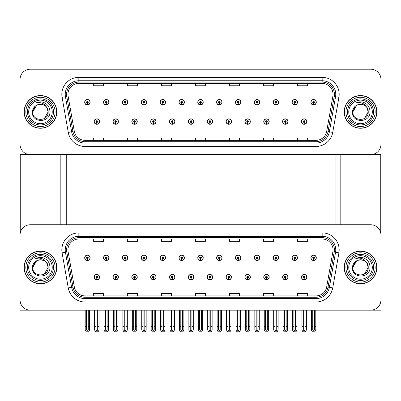 <?xml version="1.0" encoding="UTF-8"?>
<svg xmlns="http://www.w3.org/2000/svg" width="401" height="401" viewBox="0 0 401 401"><rect width="100%" height="100%" fill="white"/><g stroke="black" fill="none" stroke-linecap="round" stroke-linejoin="round"><path stroke-width="0.6" d="M263.748 277.116A2.722 2.722 0 0 0 266.47 279.838A2.722 2.722 0 0 0 269.191 277.116A2.722 2.722 0 0 0 266.47 274.394A2.722 2.722 0 0 0 263.748 277.116M244.896 277.116A2.722 2.722 0 0 0 247.617 279.838A2.722 2.722 0 0 0 250.339 277.116A2.722 2.722 0 0 0 247.617 274.394A2.722 2.722 0 0 0 244.896 277.116M226.049 277.116A2.722 2.722 0 0 0 228.77 279.838A2.722 2.722 0 0 0 231.492 277.116A2.722 2.722 0 0 0 228.77 274.394A2.722 2.722 0 0 0 226.049 277.116M207.202 277.116A2.722 2.722 0 0 0 209.923 279.838A2.722 2.722 0 0 0 212.645 277.116A2.722 2.722 0 0 0 209.923 274.394A2.722 2.722 0 0 0 207.202 277.116M188.355 277.116A2.722 2.722 0 0 0 191.076 279.838A2.722 2.722 0 0 0 193.798 277.116A2.722 2.722 0 0 0 191.076 274.394A2.722 2.722 0 0 0 188.355 277.116M169.508 277.116A2.722 2.722 0 0 0 172.23 279.838A2.722 2.722 0 0 0 174.951 277.116A2.722 2.722 0 0 0 172.23 274.394A2.722 2.722 0 0 0 169.508 277.116M150.661 277.116A2.722 2.722 0 0 0 153.382 279.838A2.722 2.722 0 0 0 156.104 277.116A2.722 2.722 0 0 0 153.382 274.394A2.722 2.722 0 0 0 150.661 277.116M131.809 277.116A2.722 2.722 0 0 0 134.53 279.838A2.722 2.722 0 0 0 137.252 277.116A2.722 2.722 0 0 0 134.53 274.394A2.722 2.722 0 0 0 131.809 277.116M112.962 277.116A2.722 2.722 0 0 0 115.683 279.838A2.722 2.722 0 0 0 118.405 277.116A2.722 2.722 0 0 0 115.683 274.394A2.722 2.722 0 0 0 112.962 277.116M94.115 277.116A2.722 2.722 0 0 0 96.836 279.838A2.722 2.722 0 0 0 99.558 277.116A2.722 2.722 0 0 0 96.836 274.394A2.722 2.722 0 0 0 94.115 277.116M282.595 277.116A2.722 2.722 0 0 0 285.317 279.838A2.722 2.722 0 0 0 288.038 277.116A2.722 2.722 0 0 0 285.317 274.394A2.722 2.722 0 0 0 282.595 277.116M292.018 257.793A2.722 2.722 0 0 0 294.74 260.515A2.722 2.722 0 0 0 297.462 257.793A2.722 2.722 0 0 0 294.74 255.071A2.722 2.722 0 0 0 292.018 257.793M273.171 257.793A2.722 2.722 0 0 0 275.893 260.515A2.722 2.722 0 0 0 278.615 257.793A2.722 2.722 0 0 0 275.893 255.071A2.722 2.722 0 0 0 273.171 257.793M254.324 257.793A2.722 2.722 0 0 0 257.046 260.515A2.722 2.722 0 0 0 259.768 257.793A2.722 2.722 0 0 0 257.046 255.071A2.722 2.722 0 0 0 254.324 257.793M235.472 257.793A2.722 2.722 0 0 0 238.194 260.515A2.722 2.722 0 0 0 240.916 257.793A2.722 2.722 0 0 0 238.194 255.071A2.722 2.722 0 0 0 235.472 257.793M216.625 257.793A2.722 2.722 0 0 0 219.347 260.515A2.722 2.722 0 0 0 222.069 257.793A2.722 2.722 0 0 0 219.347 255.071A2.722 2.722 0 0 0 216.625 257.793M197.778 257.793A2.722 2.722 0 0 0 200.5 260.515A2.722 2.722 0 0 0 203.222 257.793A2.722 2.722 0 0 0 200.5 255.071A2.722 2.722 0 0 0 197.778 257.793M178.931 257.793A2.722 2.722 0 0 0 181.653 260.515A2.722 2.722 0 0 0 184.375 257.793A2.722 2.722 0 0 0 181.653 255.071A2.722 2.722 0 0 0 178.931 257.793M160.084 257.793A2.722 2.722 0 0 0 162.806 260.515A2.722 2.722 0 0 0 165.528 257.793A2.722 2.722 0 0 0 162.806 255.071A2.722 2.722 0 0 0 160.084 257.793M141.232 257.793A2.722 2.722 0 0 0 143.954 260.515A2.722 2.722 0 0 0 146.676 257.793A2.722 2.722 0 0 0 143.954 255.071A2.722 2.722 0 0 0 141.232 257.793M122.385 257.793A2.722 2.722 0 0 0 125.107 260.515A2.722 2.722 0 0 0 127.829 257.793A2.722 2.722 0 0 0 125.107 255.071A2.722 2.722 0 0 0 122.385 257.793M103.538 257.793A2.722 2.722 0 0 0 106.26 260.515A2.722 2.722 0 0 0 108.982 257.793A2.722 2.722 0 0 0 106.26 255.071A2.722 2.722 0 0 0 103.538 257.793M84.691 257.793A2.722 2.722 0 0 0 87.413 260.515A2.722 2.722 0 0 0 90.135 257.793A2.722 2.722 0 0 0 87.413 255.071A2.722 2.722 0 0 0 84.691 257.793M301.442 277.116A2.722 2.722 0 0 0 304.164 279.838A2.722 2.722 0 0 0 306.885 277.116A2.722 2.722 0 0 0 304.164 274.394A2.722 2.722 0 0 0 301.442 277.116M310.865 257.793A2.722 2.722 0 0 0 313.587 260.515A2.722 2.722 0 0 0 316.309 257.793A2.722 2.722 0 0 0 313.587 255.071A2.722 2.722 0 0 0 310.865 257.793M380.95 310.153L380.95 234.966A10.205 10.205 0 0 0 370.745 224.755L30.255 224.755A10.205 10.205 0 0 0 20.05 234.966L20.05 310.153L380.95 310.153M66.25 154.606L66.25 224.755M335.973 154.606L335.973 224.755M263.748 121.568A2.722 2.722 0 0 0 266.47 124.29A2.722 2.722 0 0 0 269.191 121.568A2.722 2.722 0 0 0 266.47 118.846A2.722 2.722 0 0 0 263.748 121.568M244.896 121.568A2.722 2.722 0 0 0 247.617 124.29A2.722 2.722 0 0 0 250.339 121.568A2.722 2.722 0 0 0 247.617 118.846A2.722 2.722 0 0 0 244.896 121.568M226.049 121.568A2.722 2.722 0 0 0 228.77 124.29A2.722 2.722 0 0 0 231.492 121.568A2.722 2.722 0 0 0 228.77 118.846A2.722 2.722 0 0 0 226.049 121.568M207.202 121.568A2.722 2.722 0 0 0 209.923 124.29A2.722 2.722 0 0 0 212.645 121.568A2.722 2.722 0 0 0 209.923 118.846A2.722 2.722 0 0 0 207.202 121.568M188.355 121.568A2.722 2.722 0 0 0 191.076 124.29A2.722 2.722 0 0 0 193.798 121.568A2.722 2.722 0 0 0 191.076 118.846A2.722 2.722 0 0 0 188.355 121.568M169.508 121.568A2.722 2.722 0 0 0 172.23 124.29A2.722 2.722 0 0 0 174.951 121.568A2.722 2.722 0 0 0 172.23 118.846A2.722 2.722 0 0 0 169.508 121.568M150.661 121.568A2.722 2.722 0 0 0 153.382 124.29A2.722 2.722 0 0 0 156.104 121.568A2.722 2.722 0 0 0 153.382 118.846A2.722 2.722 0 0 0 150.661 121.568M131.809 121.568A2.722 2.722 0 0 0 134.53 124.29A2.722 2.722 0 0 0 137.252 121.568A2.722 2.722 0 0 0 134.53 118.846A2.722 2.722 0 0 0 131.809 121.568M112.962 121.568A2.722 2.722 0 0 0 115.683 124.29A2.722 2.722 0 0 0 118.405 121.568A2.722 2.722 0 0 0 115.683 118.846A2.722 2.722 0 0 0 112.962 121.568M94.115 121.568A2.722 2.722 0 0 0 96.836 124.29A2.722 2.722 0 0 0 99.558 121.568A2.722 2.722 0 0 0 96.836 118.846A2.722 2.722 0 0 0 94.115 121.568M282.595 121.568A2.722 2.722 0 0 0 285.317 124.29A2.722 2.722 0 0 0 288.038 121.568A2.722 2.722 0 0 0 285.317 118.846A2.722 2.722 0 0 0 282.595 121.568M292.018 102.245A2.722 2.722 0 0 0 294.74 104.967A2.722 2.722 0 0 0 297.462 102.245A2.722 2.722 0 0 0 294.74 99.523A2.722 2.722 0 0 0 292.018 102.245M273.171 102.245A2.722 2.722 0 0 0 275.893 104.967A2.722 2.722 0 0 0 278.615 102.245A2.722 2.722 0 0 0 275.893 99.523A2.722 2.722 0 0 0 273.171 102.245M254.324 102.245A2.722 2.722 0 0 0 257.046 104.967A2.722 2.722 0 0 0 259.768 102.245A2.722 2.722 0 0 0 257.046 99.523A2.722 2.722 0 0 0 254.324 102.245M235.472 102.245A2.722 2.722 0 0 0 238.194 104.967A2.722 2.722 0 0 0 240.916 102.245A2.722 2.722 0 0 0 238.194 99.523A2.722 2.722 0 0 0 235.472 102.245M216.625 102.245A2.722 2.722 0 0 0 219.347 104.967A2.722 2.722 0 0 0 222.069 102.245A2.722 2.722 0 0 0 219.347 99.523A2.722 2.722 0 0 0 216.625 102.245M197.778 102.245A2.722 2.722 0 0 0 200.5 104.967A2.722 2.722 0 0 0 203.222 102.245A2.722 2.722 0 0 0 200.5 99.523A2.722 2.722 0 0 0 197.778 102.245M178.931 102.245A2.722 2.722 0 0 0 181.653 104.967A2.722 2.722 0 0 0 184.375 102.245A2.722 2.722 0 0 0 181.653 99.523A2.722 2.722 0 0 0 178.931 102.245M160.084 102.245A2.722 2.722 0 0 0 162.806 104.967A2.722 2.722 0 0 0 165.528 102.245A2.722 2.722 0 0 0 162.806 99.523A2.722 2.722 0 0 0 160.084 102.245M141.232 102.245A2.722 2.722 0 0 0 143.954 104.967A2.722 2.722 0 0 0 146.676 102.245A2.722 2.722 0 0 0 143.954 99.523A2.722 2.722 0 0 0 141.232 102.245M122.385 102.245A2.722 2.722 0 0 0 125.107 104.967A2.722 2.722 0 0 0 127.829 102.245A2.722 2.722 0 0 0 125.107 99.523A2.722 2.722 0 0 0 122.385 102.245M103.538 102.245A2.722 2.722 0 0 0 106.26 104.967A2.722 2.722 0 0 0 108.982 102.245A2.722 2.722 0 0 0 106.26 99.523A2.722 2.722 0 0 0 103.538 102.245M84.691 102.245A2.722 2.722 0 0 0 87.413 104.967A2.722 2.722 0 0 0 90.135 102.245A2.722 2.722 0 0 0 87.413 99.523A2.722 2.722 0 0 0 84.691 102.245M301.442 121.568A2.722 2.722 0 0 0 304.164 124.29A2.722 2.722 0 0 0 306.885 121.568A2.722 2.722 0 0 0 304.164 118.846A2.722 2.722 0 0 0 301.442 121.568M310.865 102.245A2.722 2.722 0 0 0 313.587 104.967A2.722 2.722 0 0 0 316.309 102.245A2.722 2.722 0 0 0 313.587 99.523A2.722 2.722 0 0 0 310.865 102.245M380.95 154.606L380.95 79.418A10.205 10.205 0 0 0 370.745 69.213L30.255 69.213A10.205 10.205 0 0 0 20.05 79.418L20.05 154.606L380.95 154.606M24.13 267.452A16.331 16.331 0 0 0 40.461 283.783A16.331 16.331 0 0 0 56.792 267.452A16.331 16.331 0 0 0 40.461 251.126A16.331 16.331 0 0 0 24.13 267.452M344.208 267.452A16.331 16.331 0 0 0 360.539 283.783A16.331 16.331 0 0 0 376.87 267.452A16.331 16.331 0 0 0 360.539 251.126A16.331 16.331 0 0 0 344.208 267.452M67.954 249.898A10.887 10.887 0 0 1 78.842 239.011L322.158 239.011A10.887 10.887 0 0 1 332.88 251.788L326.69 286.9A10.887 10.887 0 0 1 315.968 295.898L85.032 295.898A10.887 10.887 0 0 1 74.31 286.9L68.12 251.788A10.887 10.887 0 0 1 67.954 249.898M66.591 249.898A12.246 12.246 0 0 0 66.777 252.028L72.967 287.136A12.246 12.246 0 0 0 85.032 297.256L315.968 297.256A12.246 12.246 0 0 0 328.033 287.136L334.223 252.028A12.246 12.246 0 0 0 322.158 237.653L78.842 237.653A12.246 12.246 0 0 0 66.591 249.898M62.085 252.856A17.012 17.012 0 0 1 78.842 232.891L322.158 232.891A17.012 17.012 0 0 1 338.915 252.856L332.725 287.963A17.012 17.012 0 0 1 315.968 302.018L85.032 302.018A17.012 17.012 0 0 1 68.275 287.963L62.085 252.856L65.438 252.264A13.609 13.609 0 0 1 78.842 236.289L322.158 236.289A13.609 13.609 0 0 1 335.562 252.264L329.371 287.372A13.609 13.609 0 0 1 315.968 298.62L85.032 298.62A13.609 13.609 0 0 1 71.629 287.372L65.438 252.264A13.609 13.609 0 0 1 65.233 249.898M370.745 224.755L30.255 224.755M20.05 234.966L20.05 299.943A10.205 10.205 0 0 0 30.255 310.153L370.745 310.153A10.205 10.205 0 0 0 380.95 299.943L380.95 234.966M195.397 239.011L195.397 241.317L205.603 241.317L205.603 239.011M161.377 239.011L161.377 241.317L171.583 241.317L171.583 239.011M127.353 239.011L127.353 241.317L137.558 241.317L137.558 239.011M93.333 239.011L93.333 241.317L103.538 241.317L103.538 239.011M229.417 239.011L229.417 241.317L239.623 241.317L239.623 239.011M263.442 239.011L263.442 241.317L273.647 241.317L273.647 239.011M297.462 239.011L297.462 241.317L307.667 241.317L307.667 239.011M205.603 295.898L205.603 293.592L195.397 293.592L195.397 295.898M171.583 295.898L171.583 293.592L161.377 293.592L161.377 295.898M137.558 295.898L137.558 293.592L127.353 293.592L127.353 295.898M103.538 295.898L103.538 293.592L93.333 293.592L93.333 295.898M239.623 295.898L239.623 293.592L229.417 293.592L229.417 295.898M273.647 295.898L273.647 293.592L263.442 293.592L263.442 295.898M307.667 295.898L307.667 293.592L297.462 293.592L297.462 295.898M24.13 111.909A16.331 16.331 0 0 0 40.461 128.24A16.331 16.331 0 0 0 56.792 111.909A16.331 16.331 0 0 0 40.461 95.578A16.331 16.331 0 0 0 24.13 111.909M344.208 111.909A16.331 16.331 0 0 0 360.539 128.24A16.331 16.331 0 0 0 376.87 111.909A16.331 16.331 0 0 0 360.539 95.578A16.331 16.331 0 0 0 344.208 111.909M67.954 94.355A10.887 10.887 0 0 1 78.842 83.468L322.158 83.468A10.887 10.887 0 0 1 332.88 96.245L326.69 131.353A10.887 10.887 0 0 1 315.968 140.35L85.032 140.35A10.887 10.887 0 0 1 74.31 131.353L68.12 96.245A10.887 10.887 0 0 1 67.954 94.355M66.591 94.355A12.246 12.246 0 0 0 66.777 96.481L72.967 131.588A12.246 12.246 0 0 0 85.032 141.708L315.968 141.708A12.246 12.246 0 0 0 328.033 131.588L334.223 96.481A12.246 12.246 0 0 0 322.158 82.105L78.842 82.105A12.246 12.246 0 0 0 66.591 94.355M62.085 97.308A17.012 17.012 0 0 1 78.842 77.343L322.158 77.343A17.012 17.012 0 0 1 338.915 97.308L332.725 132.415A17.012 17.012 0 0 1 315.968 146.475L85.032 146.475A17.012 17.012 0 0 1 68.275 132.415L62.085 97.308L65.438 96.716A13.609 13.609 0 0 1 78.842 80.746L322.158 80.746A13.609 13.609 0 0 1 335.562 96.716L329.371 131.824A13.609 13.609 0 0 1 315.968 143.072L85.032 143.072A13.609 13.609 0 0 1 71.629 131.824L65.438 96.716A13.609 13.609 0 0 1 65.233 94.355M370.745 69.213L30.255 69.213M20.05 79.418L20.05 144.4A10.205 10.205 0 0 0 30.255 154.606L370.745 154.606A10.205 10.205 0 0 0 380.95 144.4L380.95 79.418M195.397 83.468L195.397 85.769L205.603 85.769L205.603 83.468M161.377 83.468L161.377 85.769L171.583 85.769L171.583 83.468M127.353 83.468L127.353 85.769L137.558 85.769L137.558 83.468M93.333 83.468L93.333 85.769L103.538 85.769L103.538 83.468M229.417 83.468L229.417 85.769L239.623 85.769L239.623 83.468M263.442 83.468L263.442 85.769L273.647 85.769L273.647 83.468M297.462 83.468L297.462 85.769L307.667 85.769L307.667 83.468M205.603 140.35L205.603 138.044L195.397 138.044L195.397 140.35M171.583 140.35L171.583 138.044L161.377 138.044L161.377 140.35M137.558 140.35L137.558 138.044L127.353 138.044L127.353 140.35M103.538 140.35L103.538 138.044L93.333 138.044L93.333 140.35M239.623 140.35L239.623 138.044L229.417 138.044L229.417 140.35M273.647 140.35L273.647 138.044L263.442 138.044L263.442 140.35M307.667 140.35L307.667 138.044L297.462 138.044L297.462 140.35M305.016 310.153L305.016 329.843L304.164 331.061L303.311 329.843L303.311 326.685L301.953 326.685L301.953 330.088L302.935 331.787L305.392 331.787L306.374 330.088L306.374 310.153M304.128 277.968L304.053 279.667A2.551 2.551 0 0 1 301.612 277.116A2.551 2.551 0 0 1 304.164 274.565A2.551 2.551 0 0 1 306.715 277.116A2.551 2.551 0 0 1 304.274 279.667L304.199 277.968A0.852 0.852 0 0 0 305.016 277.116A0.852 0.852 0 0 0 304.164 276.264A0.852 0.852 0 0 0 303.311 277.116A0.852 0.852 0 0 0 304.128 277.968L304.148 277.457A0.341 0.341 0 0 1 303.823 277.116A0.341 0.341 0 0 1 304.164 276.775A0.341 0.341 0 0 1 304.504 277.116A0.341 0.341 0 0 1 304.179 277.457L304.199 277.968M301.953 310.153L301.953 326.685M303.311 310.153L303.311 326.685M305.016 326.685L306.374 326.685M314.439 310.153L314.439 329.843L313.587 331.061L312.735 329.843L312.735 326.685L311.377 326.685L311.377 330.088L312.359 331.787L314.815 331.787L315.798 330.088L315.798 310.153M313.552 258.64L313.477 260.339A2.551 2.551 0 0 1 311.036 257.793A2.551 2.551 0 0 1 313.587 255.242A2.551 2.551 0 0 1 316.138 257.793A2.551 2.551 0 0 1 313.697 260.339L313.622 258.64A0.852 0.852 0 0 0 314.439 257.793A0.852 0.852 0 0 0 313.587 256.941A0.852 0.852 0 0 0 312.735 257.793A0.852 0.852 0 0 0 313.552 258.64L313.572 258.134A0.341 0.341 0 0 1 313.246 257.793A0.341 0.341 0 0 1 313.587 257.452A0.341 0.341 0 0 1 313.928 257.793A0.341 0.341 0 0 1 313.602 258.134L313.622 258.64M311.377 310.153L311.377 326.685M312.735 310.153L312.735 326.685M314.439 326.685L315.798 326.685M304.128 122.42L304.053 124.12A2.551 2.551 0 0 1 301.612 121.568A2.551 2.551 0 0 1 304.164 119.017A2.551 2.551 0 0 1 306.715 121.568A2.551 2.551 0 0 1 304.274 124.12L304.199 122.42A0.852 0.852 0 0 0 305.016 121.568A0.852 0.852 0 0 0 304.164 120.721A0.852 0.852 0 0 0 303.311 121.568A0.852 0.852 0 0 0 304.128 122.42L304.148 121.909A0.341 0.341 0 0 1 303.823 121.568A0.341 0.341 0 0 1 304.164 121.232A0.341 0.341 0 0 1 304.504 121.568A0.341 0.341 0 0 1 304.179 121.909L304.199 122.42M313.552 103.097L313.477 104.796A2.551 2.551 0 0 1 311.036 102.245A2.551 2.551 0 0 1 313.587 99.694A2.551 2.551 0 0 1 316.138 102.245A2.551 2.551 0 0 1 313.697 104.796L313.622 103.097A0.852 0.852 0 0 0 314.439 102.245A0.852 0.852 0 0 0 313.587 101.398A0.852 0.852 0 0 0 312.735 102.245A0.852 0.852 0 0 0 313.552 103.097L313.572 102.586A0.341 0.341 0 0 1 313.246 102.245A0.341 0.341 0 0 1 313.587 101.904A0.341 0.341 0 0 1 313.928 102.245A0.341 0.341 0 0 1 313.602 102.586L313.622 103.097M313.587 331.061L312.735 329.843M294.705 103.097L294.63 104.796A2.551 2.551 0 0 1 292.189 102.245A2.551 2.551 0 0 1 294.74 99.694A2.551 2.551 0 0 1 297.291 102.245A2.551 2.551 0 0 1 294.85 104.796L294.775 103.097A0.852 0.852 0 0 0 295.592 102.245A0.852 0.852 0 0 0 294.74 101.398A0.852 0.852 0 0 0 293.888 102.245A0.852 0.852 0 0 0 294.705 103.097L294.725 102.586A0.341 0.341 0 0 1 294.399 102.245A0.341 0.341 0 0 1 294.74 101.904A0.341 0.341 0 0 1 295.081 102.245A0.341 0.341 0 0 1 294.755 102.586L294.775 103.097M295.592 310.153L295.592 329.843L294.74 331.061L293.888 329.843L293.888 326.685L292.529 326.685L292.529 330.088L293.512 331.787L295.968 331.787L296.951 330.088L296.951 310.153M275.853 103.097L275.783 104.796A2.551 2.551 0 0 1 273.342 102.245A2.551 2.551 0 0 1 275.893 99.694A2.551 2.551 0 0 1 278.444 102.245A2.551 2.551 0 0 1 276.003 104.796L275.928 103.097A0.852 0.852 0 0 0 276.74 102.245A0.852 0.852 0 0 0 275.893 101.398A0.852 0.852 0 0 0 275.041 102.245A0.852 0.852 0 0 0 275.853 103.097L275.878 102.586A0.341 0.341 0 0 1 275.552 102.245A0.341 0.341 0 0 1 275.893 101.904A0.341 0.341 0 0 1 276.234 102.245A0.341 0.341 0 0 1 275.908 102.586L275.928 103.097M257.006 103.097L256.931 104.796A2.551 2.551 0 0 1 254.49 102.245A2.551 2.551 0 0 1 257.046 99.694A2.551 2.551 0 0 1 259.597 102.245A2.551 2.551 0 0 1 257.156 104.796L257.081 103.097A0.852 0.852 0 0 0 257.893 102.245A0.852 0.852 0 0 0 257.046 101.398A0.852 0.852 0 0 0 256.194 102.245A0.852 0.852 0 0 0 257.006 103.097L257.031 102.586A0.341 0.341 0 0 1 256.705 102.245A0.341 0.341 0 0 1 257.046 101.904A0.341 0.341 0 0 1 257.382 102.245A0.341 0.341 0 0 1 257.061 102.586L257.081 103.097M257.893 310.153L257.893 329.843L257.046 331.061L256.194 329.843L256.194 326.685L254.83 326.685L254.83 330.088L255.813 331.787L258.274 331.787L259.257 330.088L259.257 310.153M238.159 103.097L238.084 104.796A2.551 2.551 0 0 1 235.643 102.245A2.551 2.551 0 0 1 238.194 99.694A2.551 2.551 0 0 1 240.745 102.245A2.551 2.551 0 0 1 238.309 104.796L238.234 103.097A0.852 0.852 0 0 0 239.046 102.245A0.852 0.852 0 0 0 238.194 101.398A0.852 0.852 0 0 0 237.347 102.245A0.852 0.852 0 0 0 238.159 103.097L238.179 102.586A0.341 0.341 0 0 1 237.853 102.245A0.341 0.341 0 0 1 238.194 101.904A0.341 0.341 0 0 1 238.535 102.245A0.341 0.341 0 0 1 238.209 102.586L238.234 103.097M239.046 310.153L239.046 329.843L238.194 331.061L237.347 329.843L237.347 326.685L235.983 326.685L235.983 330.088L236.966 331.787L239.427 331.787L240.41 330.088L240.41 310.153M294.705 258.64L294.63 260.339A2.551 2.551 0 0 1 292.189 257.793A2.551 2.551 0 0 1 294.74 255.242A2.551 2.551 0 0 1 297.291 257.793A2.551 2.551 0 0 1 294.85 260.339L294.775 258.64A0.852 0.852 0 0 0 295.592 257.793A0.852 0.852 0 0 0 294.74 256.941A0.852 0.852 0 0 0 293.888 257.793A0.852 0.852 0 0 0 294.705 258.64L294.725 258.134A0.341 0.341 0 0 1 294.399 257.793A0.341 0.341 0 0 1 294.74 257.452A0.341 0.341 0 0 1 295.081 257.793A0.341 0.341 0 0 1 294.755 258.134L294.775 258.64M292.529 310.153L292.529 326.685M293.888 310.153L293.888 326.685M294.74 331.061L293.888 329.843M295.592 326.685L296.951 326.685M276.74 310.153L276.74 329.843L275.893 331.061L275.041 329.843L275.041 326.685L273.683 326.685L273.683 330.088L274.66 331.787L277.121 331.787L278.104 330.088L278.104 310.153M275.853 258.64L275.783 260.339A2.551 2.551 0 0 1 273.342 257.793A2.551 2.551 0 0 1 275.893 255.242A2.551 2.551 0 0 1 278.444 257.793A2.551 2.551 0 0 1 276.003 260.339L275.928 258.64A0.852 0.852 0 0 0 276.74 257.793A0.852 0.852 0 0 0 275.893 256.941A0.852 0.852 0 0 0 275.041 257.793A0.852 0.852 0 0 0 275.853 258.64L275.878 258.134A0.341 0.341 0 0 1 275.552 257.793A0.341 0.341 0 0 1 275.893 257.452A0.341 0.341 0 0 1 276.234 257.793A0.341 0.341 0 0 1 275.908 258.134L275.928 258.64M273.683 310.153L273.683 326.685M275.041 310.153L275.041 326.685M276.74 326.685L278.104 326.685M257.006 258.64L256.931 260.339A2.551 2.551 0 0 1 254.49 257.793A2.551 2.551 0 0 1 257.046 255.242A2.551 2.551 0 0 1 259.597 257.793A2.551 2.551 0 0 1 257.156 260.339L257.081 258.64A0.852 0.852 0 0 0 257.893 257.793A0.852 0.852 0 0 0 257.046 256.941A0.852 0.852 0 0 0 256.194 257.793A0.852 0.852 0 0 0 257.006 258.64L257.031 258.134A0.341 0.341 0 0 1 256.705 257.793A0.341 0.341 0 0 1 257.046 257.452A0.341 0.341 0 0 1 257.382 257.793A0.341 0.341 0 0 1 257.061 258.134L257.081 258.64M254.83 310.153L254.83 326.685M256.194 310.153L256.194 326.685M257.046 331.061L256.194 329.843M257.893 326.685L259.257 326.685M238.159 258.64L238.084 260.339A2.551 2.551 0 0 1 235.643 257.793A2.551 2.551 0 0 1 238.194 255.242A2.551 2.551 0 0 1 240.745 257.793A2.551 2.551 0 0 1 238.309 260.339L238.234 258.64A0.852 0.852 0 0 0 239.046 257.793A0.852 0.852 0 0 0 238.194 256.941A0.852 0.852 0 0 0 237.347 257.793A0.852 0.852 0 0 0 238.159 258.64L238.179 258.134A0.341 0.341 0 0 1 237.853 257.793A0.341 0.341 0 0 1 238.194 257.452A0.341 0.341 0 0 1 238.535 257.793A0.341 0.341 0 0 1 238.209 258.134L238.234 258.64M235.983 310.153L235.983 326.685M237.347 310.153L237.347 326.685M238.194 331.061L237.347 329.843M239.046 326.685L240.41 326.685M286.164 310.153L286.164 329.843L285.317 331.061L284.464 329.843L284.464 326.685L283.106 326.685L283.106 330.088L284.088 331.787L286.545 331.787L287.527 330.088L287.527 310.153M285.276 277.968L285.206 279.667A2.551 2.551 0 0 1 282.765 277.116A2.551 2.551 0 0 1 285.317 274.565A2.551 2.551 0 0 1 287.868 277.116A2.551 2.551 0 0 1 285.427 279.667L285.352 277.968A0.852 0.852 0 0 0 286.164 277.116A0.852 0.852 0 0 0 285.317 276.264A0.852 0.852 0 0 0 284.464 277.116A0.852 0.852 0 0 0 285.276 277.968L285.301 277.457A0.341 0.341 0 0 1 284.976 277.116A0.341 0.341 0 0 1 285.317 276.775A0.341 0.341 0 0 1 285.657 277.116A0.341 0.341 0 0 1 285.332 277.457L285.352 277.968M283.106 310.153L283.106 326.685M284.464 310.153L284.464 326.685M286.164 326.685L287.527 326.685M267.317 310.153L267.317 329.843L266.47 331.061L265.617 329.843L265.617 326.685L264.254 326.685L264.254 330.088L265.236 331.787L267.698 331.787L268.68 330.088L268.68 310.153M266.429 277.968L266.354 279.667A2.551 2.551 0 0 1 263.918 277.116A2.551 2.551 0 0 1 266.47 274.565A2.551 2.551 0 0 1 269.021 277.116A2.551 2.551 0 0 1 266.58 279.667L266.505 277.968A0.852 0.852 0 0 0 267.317 277.116A0.852 0.852 0 0 0 266.47 276.264A0.852 0.852 0 0 0 265.617 277.116A0.852 0.852 0 0 0 266.429 277.968L266.454 277.457A0.341 0.341 0 0 1 266.129 277.116A0.341 0.341 0 0 1 266.47 276.775A0.341 0.341 0 0 1 266.81 277.116A0.341 0.341 0 0 1 266.485 277.457L266.505 277.968M264.254 310.153L264.254 326.685M265.617 310.153L265.617 326.685M267.317 326.685L268.68 326.685M248.47 310.153L248.47 329.843L247.617 331.061L246.77 329.843L246.77 326.685L245.407 326.685L245.407 330.088L246.389 331.787L248.851 331.787L249.833 330.088L249.833 310.153M247.582 277.968L247.507 279.667A2.551 2.551 0 0 1 245.066 277.116A2.551 2.551 0 0 1 247.617 274.565A2.551 2.551 0 0 1 250.174 277.116A2.551 2.551 0 0 1 247.733 279.667L247.658 277.968A0.852 0.852 0 0 0 248.47 277.116A0.852 0.852 0 0 0 247.617 276.264A0.852 0.852 0 0 0 246.77 277.116A0.852 0.852 0 0 0 247.582 277.968L247.602 277.457A0.341 0.341 0 0 1 247.282 277.116A0.341 0.341 0 0 1 247.617 276.775A0.341 0.341 0 0 1 247.958 277.116A0.341 0.341 0 0 1 247.633 277.457L247.658 277.968M245.407 310.153L245.407 326.685M246.77 310.153L246.77 326.685M248.47 326.685L249.833 326.685M285.276 122.42L285.206 124.12A2.551 2.551 0 0 1 282.765 121.568A2.551 2.551 0 0 1 285.317 119.017A2.551 2.551 0 0 1 287.868 121.568A2.551 2.551 0 0 1 285.427 124.12L285.352 122.42A0.852 0.852 0 0 0 286.164 121.568A0.852 0.852 0 0 0 285.317 120.721A0.852 0.852 0 0 0 284.464 121.568A0.852 0.852 0 0 0 285.276 122.42L285.301 121.909A0.341 0.341 0 0 1 284.976 121.568A0.341 0.341 0 0 1 285.317 121.232A0.341 0.341 0 0 1 285.657 121.568A0.341 0.341 0 0 1 285.332 121.909L285.352 122.42M266.429 122.42L266.354 124.12A2.551 2.551 0 0 1 263.918 121.568A2.551 2.551 0 0 1 266.47 119.017A2.551 2.551 0 0 1 269.021 121.568A2.551 2.551 0 0 1 266.58 124.12L266.505 122.42A0.852 0.852 0 0 0 267.317 121.568A0.852 0.852 0 0 0 266.47 120.721A0.852 0.852 0 0 0 265.617 121.568A0.852 0.852 0 0 0 266.429 122.42L266.454 121.909A0.341 0.341 0 0 1 266.129 121.568A0.341 0.341 0 0 1 266.47 121.232A0.341 0.341 0 0 1 266.81 121.568A0.341 0.341 0 0 1 266.485 121.909L266.505 122.42M247.582 122.42L247.507 124.12A2.551 2.551 0 0 1 245.066 121.568A2.551 2.551 0 0 1 247.617 119.017A2.551 2.551 0 0 1 250.174 121.568A2.551 2.551 0 0 1 247.733 124.12L247.658 122.42A0.852 0.852 0 0 0 248.47 121.568A0.852 0.852 0 0 0 247.617 120.721A0.852 0.852 0 0 0 246.77 121.568A0.852 0.852 0 0 0 247.582 122.42L247.602 121.909A0.341 0.341 0 0 1 247.282 121.568A0.341 0.341 0 0 1 247.617 121.232A0.341 0.341 0 0 1 247.958 121.568A0.341 0.341 0 0 1 247.633 121.909L247.658 122.42M20.732 154.606L20.732 231.302M60.195 154.606L60.195 224.755M340.805 154.606L340.805 224.755M380.268 154.606L380.268 231.302M52.235 267.452A11.774 11.774 0 0 1 40.461 279.226A11.774 11.774 0 0 1 28.692 267.452A11.774 11.774 0 0 1 40.461 255.683A11.774 11.774 0 0 1 52.235 267.452M24.301 267.452A16.16 16.16 0 0 1 40.461 251.292A16.16 16.16 0 0 1 56.621 267.452A16.16 16.16 0 0 1 40.461 283.612A16.16 16.16 0 0 1 24.301 267.452M46.696 262.946L48.155 267.452C48.626 277.377 32.301 277.377 32.772 267.452C32.301 257.532 48.626 257.532 48.155 267.452C48.626 277.377 32.301 277.377 32.772 267.452C32.301 257.532 48.626 257.532 48.155 267.452L46.696 262.946C44.185 258.71 40.521 257.272 35.699 258.63C38.105 257.377 40.611 257.101 43.223 257.813C47.614 259.537 49.849 262.75 49.935 267.452C50.255 278.665 31.549 278.941 32.361 267.452C32.551 264.845 33.724 262.785 35.879 261.277A7.689 7.689 0 0 1 46.696 262.946L47.123 263.607M48.155 267.452L44.31 274.114M32.772 267.452L36.616 260.795L32.772 267.452L34.942 262.099M372.308 111.909A11.774 11.774 0 0 1 360.539 123.683A11.774 11.774 0 0 1 348.765 111.909A11.774 11.774 0 0 1 360.539 100.135A11.774 11.774 0 0 1 372.308 111.909M344.379 111.909A16.16 16.16 0 0 1 360.539 95.749A16.16 16.16 0 0 1 376.699 111.909A16.16 16.16 0 0 1 360.539 128.069A16.16 16.16 0 0 1 344.379 111.909M366.77 107.403L368.228 111.909C368.699 121.829 352.374 121.829 352.845 111.909C352.374 101.984 368.699 101.984 368.228 111.909C368.699 121.829 352.374 121.829 352.845 111.909C352.374 101.984 368.699 101.984 368.228 111.909L366.77 107.403C364.258 103.162 360.594 101.724 355.772 103.082C358.178 101.829 360.684 101.558 363.296 102.265C367.687 103.989 369.922 107.207 370.008 111.909C370.329 123.117 351.627 123.398 352.439 111.909C352.624 109.298 353.797 107.237 355.953 105.734A7.689 7.689 0 0 1 366.77 107.403L367.196 108.064M368.228 111.909L364.384 118.571M352.845 111.909L356.69 105.247L352.845 111.909L355.015 106.551M372.308 267.452A11.774 11.774 0 0 1 360.539 279.226A11.774 11.774 0 0 1 348.765 267.452A11.774 11.774 0 0 1 360.539 255.683A11.774 11.774 0 0 1 372.308 267.452M344.379 267.452A16.16 16.16 0 0 1 360.539 251.292A16.16 16.16 0 0 1 376.699 267.452A16.16 16.16 0 0 1 360.539 283.612A16.16 16.16 0 0 1 344.379 267.452M366.77 262.946L368.228 267.452C368.699 277.377 352.374 277.377 352.845 267.452C352.374 257.532 368.699 257.532 368.228 267.452C368.699 277.377 352.374 277.377 352.845 267.452C352.374 257.532 368.699 257.532 368.228 267.452L366.77 262.946C364.258 258.71 360.594 257.272 355.772 258.63C358.178 257.377 360.684 257.101 363.296 257.813C367.687 259.537 369.922 262.75 370.008 267.452C370.329 278.665 351.627 278.941 352.439 267.452C352.624 264.845 353.797 262.785 355.953 261.277A7.689 7.689 0 0 1 366.77 262.946L367.196 263.607M368.228 267.452L364.384 274.114M352.845 267.452L356.69 260.795L352.845 267.452L355.015 262.099M52.235 111.909A11.774 11.774 0 0 1 40.461 123.683A11.774 11.774 0 0 1 28.692 111.909A11.774 11.774 0 0 1 40.461 100.135A11.774 11.774 0 0 1 52.235 111.909M24.301 111.909A16.16 16.16 0 0 1 40.461 95.749A16.16 16.16 0 0 1 56.621 111.909A16.16 16.16 0 0 1 40.461 128.069A16.16 16.16 0 0 1 24.301 111.909M46.696 107.403L48.155 111.909C48.626 121.829 32.301 121.829 32.772 111.909C32.301 101.984 48.626 101.984 48.155 111.909C48.626 121.829 32.301 121.829 32.772 111.909C32.301 101.984 48.626 101.984 48.155 111.909L46.696 107.403C44.185 103.162 40.521 101.724 35.699 103.082C38.105 101.829 40.611 101.558 43.223 102.265C47.614 103.989 49.849 107.207 49.935 111.909C50.255 123.117 31.549 123.398 32.361 111.909C32.551 109.298 33.724 107.237 35.879 105.734A7.689 7.689 0 0 1 46.696 107.403L47.123 108.064M48.155 111.909L44.31 118.571M32.772 111.909L36.616 105.247L32.772 111.909L34.942 106.551M220.199 310.153L220.199 329.843L219.347 331.061L218.495 329.843L218.495 326.685L217.136 326.685L217.136 330.088L218.119 331.787L220.575 331.787L221.558 330.088L221.558 310.153M219.312 258.64L219.237 260.339A2.551 2.551 0 0 1 216.796 257.793A2.551 2.551 0 0 1 219.347 255.242A2.551 2.551 0 0 1 221.898 257.793A2.551 2.551 0 0 1 219.457 260.339L219.387 258.64A0.852 0.852 0 0 0 220.199 257.793A0.852 0.852 0 0 0 219.347 256.941A0.852 0.852 0 0 0 218.495 257.793A0.852 0.852 0 0 0 219.312 258.64L219.332 258.134A0.341 0.341 0 0 1 219.006 257.793A0.341 0.341 0 0 1 219.347 257.452A0.341 0.341 0 0 1 219.688 257.793A0.341 0.341 0 0 1 219.362 258.134L219.387 258.64M217.136 310.153L217.136 326.685M218.495 310.153L218.495 326.685M220.199 326.685L221.558 326.685M201.352 310.153L201.352 329.843L200.5 331.061L199.648 329.843L199.648 326.685L198.289 326.685L198.289 330.088L199.272 331.787L201.728 331.787L202.711 330.088L202.711 310.153M200.465 258.64L200.39 260.339A2.551 2.551 0 0 1 197.949 257.793A2.551 2.551 0 0 1 200.5 255.242A2.551 2.551 0 0 1 203.051 257.793A2.551 2.551 0 0 1 200.61 260.339L200.535 258.64A0.852 0.852 0 0 0 201.352 257.793A0.852 0.852 0 0 0 200.5 256.941A0.852 0.852 0 0 0 199.648 257.793A0.852 0.852 0 0 0 200.465 258.64L200.485 258.134A0.341 0.341 0 0 1 200.159 257.793A0.341 0.341 0 0 1 200.5 257.452A0.341 0.341 0 0 1 200.841 257.793A0.341 0.341 0 0 1 200.515 258.134L200.535 258.64M198.289 310.153L198.289 326.685M199.648 310.153L199.648 326.685M201.352 326.685L202.711 326.685M182.505 310.153L182.505 329.843L181.653 331.061L180.801 329.843L180.801 326.685L179.442 326.685L179.442 330.088L180.425 331.787L182.881 331.787L183.864 330.088L183.864 310.153M181.613 258.64L181.543 260.339A2.551 2.551 0 0 1 179.102 257.793A2.551 2.551 0 0 1 181.653 255.242A2.551 2.551 0 0 1 184.204 257.793A2.551 2.551 0 0 1 181.763 260.339L181.688 258.64A0.852 0.852 0 0 0 182.505 257.793A0.852 0.852 0 0 0 181.653 256.941A0.852 0.852 0 0 0 180.801 257.793A0.852 0.852 0 0 0 181.613 258.64L181.638 258.134A0.341 0.341 0 0 1 181.312 257.793A0.341 0.341 0 0 1 181.653 257.452A0.341 0.341 0 0 1 181.994 257.793A0.341 0.341 0 0 1 181.668 258.134L181.688 258.64M179.442 310.153L179.442 326.685M180.801 310.153L180.801 326.685M182.505 326.685L183.864 326.685M219.312 103.097L219.237 104.796A2.551 2.551 0 0 1 216.796 102.245A2.551 2.551 0 0 1 219.347 99.694A2.551 2.551 0 0 1 221.898 102.245A2.551 2.551 0 0 1 219.457 104.796L219.387 103.097A0.852 0.852 0 0 0 220.199 102.245A0.852 0.852 0 0 0 219.347 101.398A0.852 0.852 0 0 0 218.495 102.245A0.852 0.852 0 0 0 219.312 103.097L219.332 102.586A0.341 0.341 0 0 1 219.006 102.245A0.341 0.341 0 0 1 219.347 101.904A0.341 0.341 0 0 1 219.688 102.245A0.341 0.341 0 0 1 219.362 102.586L219.387 103.097M219.347 331.061L218.495 329.843M200.465 103.097L200.39 104.796A2.551 2.551 0 0 1 197.949 102.245A2.551 2.551 0 0 1 200.5 99.694A2.551 2.551 0 0 1 203.051 102.245A2.551 2.551 0 0 1 200.61 104.796L200.535 103.097A0.852 0.852 0 0 0 201.352 102.245A0.852 0.852 0 0 0 200.5 101.398A0.852 0.852 0 0 0 199.648 102.245A0.852 0.852 0 0 0 200.465 103.097L200.485 102.586A0.341 0.341 0 0 1 200.159 102.245A0.341 0.341 0 0 1 200.5 101.904A0.341 0.341 0 0 1 200.841 102.245A0.341 0.341 0 0 1 200.515 102.586L200.535 103.097M200.5 331.061L199.648 329.843M181.613 103.097L181.543 104.796A2.551 2.551 0 0 1 179.102 102.245A2.551 2.551 0 0 1 181.653 99.694A2.551 2.551 0 0 1 184.204 102.245A2.551 2.551 0 0 1 181.763 104.796L181.688 103.097A0.852 0.852 0 0 0 182.505 102.245A0.852 0.852 0 0 0 181.653 101.398A0.852 0.852 0 0 0 180.801 102.245A0.852 0.852 0 0 0 181.613 103.097L181.638 102.586A0.341 0.341 0 0 1 181.312 102.245A0.341 0.341 0 0 1 181.653 101.904A0.341 0.341 0 0 1 181.994 102.245A0.341 0.341 0 0 1 181.668 102.586L181.688 103.097M181.653 331.061L180.801 329.843M228.735 122.42L228.66 124.12A2.551 2.551 0 0 1 226.219 121.568A2.551 2.551 0 0 1 228.77 119.017A2.551 2.551 0 0 1 231.322 121.568A2.551 2.551 0 0 1 228.881 124.12L228.811 122.42A0.852 0.852 0 0 0 229.623 121.568A0.852 0.852 0 0 0 228.77 120.721A0.852 0.852 0 0 0 227.923 121.568A0.852 0.852 0 0 0 228.735 122.42L228.755 121.909A0.341 0.341 0 0 1 228.43 121.568A0.341 0.341 0 0 1 228.77 121.232A0.341 0.341 0 0 1 229.111 121.568A0.341 0.341 0 0 1 228.786 121.909L228.811 122.42M209.888 122.42L209.813 124.12A2.551 2.551 0 0 1 207.372 121.568A2.551 2.551 0 0 1 209.923 119.017A2.551 2.551 0 0 1 212.475 121.568A2.551 2.551 0 0 1 210.034 124.12L209.959 122.42A0.852 0.852 0 0 0 210.776 121.568A0.852 0.852 0 0 0 209.923 120.721A0.852 0.852 0 0 0 209.071 121.568A0.852 0.852 0 0 0 209.888 122.42L209.908 121.909A0.341 0.341 0 0 1 209.583 121.568A0.341 0.341 0 0 1 209.923 121.232A0.341 0.341 0 0 1 210.264 121.568A0.341 0.341 0 0 1 209.939 121.909L209.959 122.42M191.041 122.42L190.966 124.12A2.551 2.551 0 0 1 188.525 121.568A2.551 2.551 0 0 1 191.076 119.017A2.551 2.551 0 0 1 193.628 121.568A2.551 2.551 0 0 1 191.187 124.12L191.112 122.42A0.852 0.852 0 0 0 191.929 121.568A0.852 0.852 0 0 0 191.076 120.721A0.852 0.852 0 0 0 190.224 121.568A0.852 0.852 0 0 0 191.041 122.42L191.061 121.909A0.341 0.341 0 0 1 190.736 121.568A0.341 0.341 0 0 1 191.076 121.232A0.341 0.341 0 0 1 191.417 121.568A0.341 0.341 0 0 1 191.092 121.909L191.112 122.42M229.623 310.153L229.623 329.843L228.77 331.061L227.923 329.843L227.923 326.685L226.56 326.685L226.56 330.088L227.542 331.787L230.004 331.787L230.981 330.088L230.981 310.153M228.735 277.968L228.66 279.667A2.551 2.551 0 0 1 226.219 277.116A2.551 2.551 0 0 1 228.77 274.565A2.551 2.551 0 0 1 231.322 277.116A2.551 2.551 0 0 1 228.881 279.667L228.811 277.968A0.852 0.852 0 0 0 229.623 277.116A0.852 0.852 0 0 0 228.77 276.264A0.852 0.852 0 0 0 227.923 277.116A0.852 0.852 0 0 0 228.735 277.968L228.755 277.457A0.341 0.341 0 0 1 228.43 277.116A0.341 0.341 0 0 1 228.77 276.775A0.341 0.341 0 0 1 229.111 277.116A0.341 0.341 0 0 1 228.786 277.457L228.811 277.968M226.56 310.153L226.56 326.685M227.923 310.153L227.923 326.685M229.623 326.685L230.981 326.685M210.776 310.153L210.776 329.843L209.923 331.061L209.071 329.843L209.071 326.685L207.713 326.685L207.713 330.088L208.695 331.787L211.152 331.787L212.134 330.088L212.134 310.153M209.888 277.968L209.813 279.667A2.551 2.551 0 0 1 207.372 277.116A2.551 2.551 0 0 1 209.923 274.565A2.551 2.551 0 0 1 212.475 277.116A2.551 2.551 0 0 1 210.034 279.667L209.959 277.968A0.852 0.852 0 0 0 210.776 277.116A0.852 0.852 0 0 0 209.923 276.264A0.852 0.852 0 0 0 209.071 277.116A0.852 0.852 0 0 0 209.888 277.968L209.908 277.457A0.341 0.341 0 0 1 209.583 277.116A0.341 0.341 0 0 1 209.923 276.775A0.341 0.341 0 0 1 210.264 277.116A0.341 0.341 0 0 1 209.939 277.457L209.959 277.968M207.713 310.153L207.713 326.685M209.071 310.153L209.071 326.685M210.776 326.685L212.134 326.685M191.929 310.153L191.929 329.843L191.076 331.061L190.224 329.843L190.224 326.685L188.866 326.685L188.866 330.088L189.848 331.787L192.305 331.787L193.287 330.088L193.287 310.153M191.041 277.968L190.966 279.667A2.551 2.551 0 0 1 188.525 277.116A2.551 2.551 0 0 1 191.076 274.565A2.551 2.551 0 0 1 193.628 277.116A2.551 2.551 0 0 1 191.187 279.667L191.112 277.968A0.852 0.852 0 0 0 191.929 277.116A0.852 0.852 0 0 0 191.076 276.264A0.852 0.852 0 0 0 190.224 277.116A0.852 0.852 0 0 0 191.041 277.968L191.061 277.457A0.341 0.341 0 0 1 190.736 277.116A0.341 0.341 0 0 1 191.076 276.775A0.341 0.341 0 0 1 191.417 277.116A0.341 0.341 0 0 1 191.092 277.457L191.112 277.968M188.866 310.153L188.866 326.685M190.224 310.153L190.224 326.685M191.929 326.685L193.287 326.685M163.653 310.153L163.653 329.843L162.806 331.061L161.954 329.843L161.954 326.685L160.59 326.685L160.59 330.088L161.573 331.787L164.034 331.787L165.017 330.088L165.017 310.153M162.766 258.64L162.691 260.339A2.551 2.551 0 0 1 160.255 257.793A2.551 2.551 0 0 1 162.806 255.242A2.551 2.551 0 0 1 165.357 257.793A2.551 2.551 0 0 1 162.916 260.339L162.841 258.64A0.852 0.852 0 0 0 163.653 257.793A0.852 0.852 0 0 0 162.806 256.941A0.852 0.852 0 0 0 161.954 257.793A0.852 0.852 0 0 0 162.766 258.64L162.791 258.134A0.341 0.341 0 0 1 162.465 257.793A0.341 0.341 0 0 1 162.806 257.452A0.341 0.341 0 0 1 163.147 257.793A0.341 0.341 0 0 1 162.821 258.134L162.841 258.64M160.59 310.153L160.59 326.685M161.954 310.153L161.954 326.685M163.653 326.685L165.017 326.685M144.806 310.153L144.806 329.843L143.954 331.061L143.107 329.843L143.107 326.685L141.743 326.685L141.743 330.088L142.726 331.787L145.187 331.787L146.17 330.088L146.17 310.153M143.919 258.64L143.844 260.339A2.551 2.551 0 0 1 141.403 257.793A2.551 2.551 0 0 1 143.954 255.242A2.551 2.551 0 0 1 146.51 257.793A2.551 2.551 0 0 1 144.069 260.339L143.994 258.64A0.852 0.852 0 0 0 144.806 257.793A0.852 0.852 0 0 0 143.954 256.941A0.852 0.852 0 0 0 143.107 257.793A0.852 0.852 0 0 0 143.919 258.64L143.939 258.134A0.341 0.341 0 0 1 143.618 257.793A0.341 0.341 0 0 1 143.954 257.452A0.341 0.341 0 0 1 144.295 257.793A0.341 0.341 0 0 1 143.969 258.134L143.994 258.64M141.743 310.153L141.743 326.685M143.107 310.153L143.107 326.685M144.806 326.685L146.17 326.685M125.959 310.153L125.959 329.843L125.107 331.061L124.26 329.843L124.26 326.685L122.896 326.685L122.896 330.088L123.879 331.787L126.34 331.787L127.317 330.088L127.317 310.153M125.072 258.64L124.997 260.339A2.551 2.551 0 0 1 122.556 257.793A2.551 2.551 0 0 1 125.107 255.242A2.551 2.551 0 0 1 127.658 257.793A2.551 2.551 0 0 1 125.217 260.339L125.147 258.64A0.852 0.852 0 0 0 125.959 257.793A0.852 0.852 0 0 0 125.107 256.941A0.852 0.852 0 0 0 124.26 257.793A0.852 0.852 0 0 0 125.072 258.64L125.092 258.134A0.341 0.341 0 0 1 124.766 257.793A0.341 0.341 0 0 1 125.107 257.452A0.341 0.341 0 0 1 125.448 257.793A0.341 0.341 0 0 1 125.122 258.134L125.147 258.64M122.896 310.153L122.896 326.685M124.26 310.153L124.26 326.685M125.959 326.685L127.317 326.685M107.112 310.153L107.112 329.843L106.26 331.061L105.408 329.843L105.408 326.685L104.049 326.685L104.049 330.088L105.032 331.787L107.488 331.787L108.471 330.088L108.471 310.153M106.225 258.64L106.15 260.339A2.551 2.551 0 0 1 103.709 257.793A2.551 2.551 0 0 1 106.26 255.242A2.551 2.551 0 0 1 108.811 257.793A2.551 2.551 0 0 1 106.37 260.339L106.295 258.64A0.852 0.852 0 0 0 107.112 257.793A0.852 0.852 0 0 0 106.26 256.941A0.852 0.852 0 0 0 105.408 257.793A0.852 0.852 0 0 0 106.225 258.64L106.245 258.134A0.341 0.341 0 0 1 105.919 257.793A0.341 0.341 0 0 1 106.26 257.452A0.341 0.341 0 0 1 106.601 257.793A0.341 0.341 0 0 1 106.275 258.134L106.295 258.64M104.049 310.153L104.049 326.685M105.408 310.153L105.408 326.685M107.112 326.685L108.471 326.685M88.265 310.153L88.265 329.843L87.413 331.061L86.561 329.843L86.561 326.685L85.202 326.685L85.202 330.088L86.185 331.787L88.641 331.787L89.624 330.088L89.624 310.153M87.378 258.64L87.303 260.339A2.551 2.551 0 0 1 84.862 257.793A2.551 2.551 0 0 1 87.413 255.242A2.551 2.551 0 0 1 89.964 257.793A2.551 2.551 0 0 1 87.523 260.339L87.448 258.64A0.852 0.852 0 0 0 88.265 257.793A0.852 0.852 0 0 0 87.413 256.941A0.852 0.852 0 0 0 86.561 257.793A0.852 0.852 0 0 0 87.378 258.64L87.398 258.134A0.341 0.341 0 0 1 87.072 257.793A0.341 0.341 0 0 1 87.413 257.452A0.341 0.341 0 0 1 87.754 257.793A0.341 0.341 0 0 1 87.428 258.134L87.448 258.64M85.202 310.153L85.202 326.685M86.561 310.153L86.561 326.685M88.265 326.685L89.624 326.685M162.766 103.097L162.691 104.796A2.551 2.551 0 0 1 160.255 102.245A2.551 2.551 0 0 1 162.806 99.694A2.551 2.551 0 0 1 165.357 102.245A2.551 2.551 0 0 1 162.916 104.796L162.841 103.097A0.852 0.852 0 0 0 163.653 102.245A0.852 0.852 0 0 0 162.806 101.398A0.852 0.852 0 0 0 161.954 102.245A0.852 0.852 0 0 0 162.766 103.097L162.791 102.586A0.341 0.341 0 0 1 162.465 102.245A0.341 0.341 0 0 1 162.806 101.904A0.341 0.341 0 0 1 163.147 102.245A0.341 0.341 0 0 1 162.821 102.586L162.841 103.097M162.806 331.061L161.954 329.843M143.919 103.097L143.844 104.796A2.551 2.551 0 0 1 141.403 102.245A2.551 2.551 0 0 1 143.954 99.694A2.551 2.551 0 0 1 146.51 102.245A2.551 2.551 0 0 1 144.069 104.796L143.994 103.097A0.852 0.852 0 0 0 144.806 102.245A0.852 0.852 0 0 0 143.954 101.398A0.852 0.852 0 0 0 143.107 102.245A0.852 0.852 0 0 0 143.919 103.097L143.939 102.586A0.341 0.341 0 0 1 143.618 102.245A0.341 0.341 0 0 1 143.954 101.904A0.341 0.341 0 0 1 144.295 102.245A0.341 0.341 0 0 1 143.969 102.586L143.994 103.097M143.954 331.061L143.107 329.843M125.072 103.097L124.997 104.796A2.551 2.551 0 0 1 122.556 102.245A2.551 2.551 0 0 1 125.107 99.694A2.551 2.551 0 0 1 127.658 102.245A2.551 2.551 0 0 1 125.217 104.796L125.147 103.097A0.852 0.852 0 0 0 125.959 102.245A0.852 0.852 0 0 0 125.107 101.398A0.852 0.852 0 0 0 124.26 102.245A0.852 0.852 0 0 0 125.072 103.097L125.092 102.586A0.341 0.341 0 0 1 124.766 102.245A0.341 0.341 0 0 1 125.107 101.904A0.341 0.341 0 0 1 125.448 102.245A0.341 0.341 0 0 1 125.122 102.586L125.147 103.097M125.107 331.061L124.26 329.843M106.225 103.097L106.15 104.796A2.551 2.551 0 0 1 103.709 102.245A2.551 2.551 0 0 1 106.26 99.694A2.551 2.551 0 0 1 108.811 102.245A2.551 2.551 0 0 1 106.37 104.796L106.295 103.097A0.852 0.852 0 0 0 107.112 102.245A0.852 0.852 0 0 0 106.26 101.398A0.852 0.852 0 0 0 105.408 102.245A0.852 0.852 0 0 0 106.225 103.097L106.245 102.586A0.341 0.341 0 0 1 105.919 102.245A0.341 0.341 0 0 1 106.26 101.904A0.341 0.341 0 0 1 106.601 102.245A0.341 0.341 0 0 1 106.275 102.586L106.295 103.097M106.26 331.061L105.408 329.843M87.378 103.097L87.303 104.796A2.551 2.551 0 0 1 84.862 102.245A2.551 2.551 0 0 1 87.413 99.694A2.551 2.551 0 0 1 89.964 102.245A2.551 2.551 0 0 1 87.523 104.796L87.448 103.097A0.852 0.852 0 0 0 88.265 102.245A0.852 0.852 0 0 0 87.413 101.398A0.852 0.852 0 0 0 86.561 102.245A0.852 0.852 0 0 0 87.378 103.097L87.398 102.586A0.341 0.341 0 0 1 87.072 102.245A0.341 0.341 0 0 1 87.413 101.904A0.341 0.341 0 0 1 87.754 102.245A0.341 0.341 0 0 1 87.428 102.586L87.448 103.097M87.413 331.061L86.561 329.843M172.189 122.42L172.119 124.12A2.551 2.551 0 0 1 169.678 121.568A2.551 2.551 0 0 1 172.23 119.017A2.551 2.551 0 0 1 174.781 121.568A2.551 2.551 0 0 1 172.34 124.12L172.265 122.42A0.852 0.852 0 0 0 173.077 121.568A0.852 0.852 0 0 0 172.23 120.721A0.852 0.852 0 0 0 171.377 121.568A0.852 0.852 0 0 0 172.189 122.42L172.214 121.909A0.341 0.341 0 0 1 171.889 121.568A0.341 0.341 0 0 1 172.23 121.232A0.341 0.341 0 0 1 172.57 121.568A0.341 0.341 0 0 1 172.245 121.909L172.265 122.42M153.342 122.42L153.267 124.12A2.551 2.551 0 0 1 150.826 121.568A2.551 2.551 0 0 1 153.382 119.017A2.551 2.551 0 0 1 155.934 121.568A2.551 2.551 0 0 1 153.493 124.12L153.418 122.42A0.852 0.852 0 0 0 154.23 121.568A0.852 0.852 0 0 0 153.382 120.721A0.852 0.852 0 0 0 152.53 121.568A0.852 0.852 0 0 0 153.342 122.42L153.367 121.909A0.341 0.341 0 0 1 153.042 121.568A0.341 0.341 0 0 1 153.382 121.232A0.341 0.341 0 0 1 153.718 121.568A0.341 0.341 0 0 1 153.398 121.909L153.418 122.42M134.495 122.42L134.42 124.12A2.551 2.551 0 0 1 131.979 121.568A2.551 2.551 0 0 1 134.53 119.017A2.551 2.551 0 0 1 137.082 121.568A2.551 2.551 0 0 1 134.646 124.12L134.571 122.42A0.852 0.852 0 0 0 135.383 121.568A0.852 0.852 0 0 0 134.53 120.721A0.852 0.852 0 0 0 133.683 121.568A0.852 0.852 0 0 0 134.495 122.42L134.515 121.909A0.341 0.341 0 0 1 134.19 121.568A0.341 0.341 0 0 1 134.53 121.232A0.341 0.341 0 0 1 134.871 121.568A0.341 0.341 0 0 1 134.546 121.909L134.571 122.42M115.648 122.42L115.573 124.12A2.551 2.551 0 0 1 113.132 121.568A2.551 2.551 0 0 1 115.683 119.017A2.551 2.551 0 0 1 118.235 121.568A2.551 2.551 0 0 1 115.794 124.12L115.724 122.42A0.852 0.852 0 0 0 116.536 121.568A0.852 0.852 0 0 0 115.683 120.721A0.852 0.852 0 0 0 114.836 121.568A0.852 0.852 0 0 0 115.648 122.42L115.668 121.909A0.341 0.341 0 0 1 115.343 121.568A0.341 0.341 0 0 1 115.683 121.232A0.341 0.341 0 0 1 116.024 121.568A0.341 0.341 0 0 1 115.699 121.909L115.724 122.42M96.801 122.42L96.726 124.12A2.551 2.551 0 0 1 94.285 121.568A2.551 2.551 0 0 1 96.836 119.017A2.551 2.551 0 0 1 99.388 121.568A2.551 2.551 0 0 1 96.947 124.12L96.872 122.42A0.852 0.852 0 0 0 97.689 121.568A0.852 0.852 0 0 0 96.836 120.721A0.852 0.852 0 0 0 95.984 121.568A0.852 0.852 0 0 0 96.801 122.42L96.821 121.909A0.341 0.341 0 0 1 96.496 121.568A0.341 0.341 0 0 1 96.836 121.232A0.341 0.341 0 0 1 97.177 121.568A0.341 0.341 0 0 1 96.852 121.909L96.872 122.42M173.077 310.153L173.077 329.843L172.23 331.061L171.377 329.843L171.377 326.685L170.019 326.685L170.019 330.088L170.996 331.787L173.458 331.787L174.44 330.088L174.44 310.153M172.189 277.968L172.119 279.667A2.551 2.551 0 0 1 169.678 277.116A2.551 2.551 0 0 1 172.23 274.565A2.551 2.551 0 0 1 174.781 277.116A2.551 2.551 0 0 1 172.34 279.667L172.265 277.968A0.852 0.852 0 0 0 173.077 277.116A0.852 0.852 0 0 0 172.23 276.264A0.852 0.852 0 0 0 171.377 277.116A0.852 0.852 0 0 0 172.189 277.968L172.214 277.457A0.341 0.341 0 0 1 171.889 277.116A0.341 0.341 0 0 1 172.23 276.775A0.341 0.341 0 0 1 172.57 277.116A0.341 0.341 0 0 1 172.245 277.457L172.265 277.968M170.019 310.153L170.019 326.685M171.377 310.153L171.377 326.685M173.077 326.685L174.44 326.685M154.23 310.153L154.23 329.843L153.382 331.061L152.53 329.843L152.53 326.685L151.167 326.685L151.167 330.088L152.149 331.787L154.611 331.787L155.593 330.088L155.593 310.153M153.342 277.968L153.267 279.667A2.551 2.551 0 0 1 150.826 277.116A2.551 2.551 0 0 1 153.382 274.565A2.551 2.551 0 0 1 155.934 277.116A2.551 2.551 0 0 1 153.493 279.667L153.418 277.968A0.852 0.852 0 0 0 154.23 277.116A0.852 0.852 0 0 0 153.382 276.264A0.852 0.852 0 0 0 152.53 277.116A0.852 0.852 0 0 0 153.342 277.968L153.367 277.457A0.341 0.341 0 0 1 153.042 277.116A0.341 0.341 0 0 1 153.382 276.775A0.341 0.341 0 0 1 153.718 277.116A0.341 0.341 0 0 1 153.398 277.457L153.418 277.968M151.167 310.153L151.167 326.685M152.53 310.153L152.53 326.685M154.23 326.685L155.593 326.685M135.383 310.153L135.383 329.843L134.53 331.061L133.683 329.843L133.683 326.685L132.32 326.685L132.32 330.088L133.302 331.787L135.764 331.787L136.746 330.088L136.746 310.153M134.495 277.968L134.42 279.667A2.551 2.551 0 0 1 131.979 277.116A2.551 2.551 0 0 1 134.53 274.565A2.551 2.551 0 0 1 137.082 277.116A2.551 2.551 0 0 1 134.646 279.667L134.571 277.968A0.852 0.852 0 0 0 135.383 277.116A0.852 0.852 0 0 0 134.53 276.264A0.852 0.852 0 0 0 133.683 277.116A0.852 0.852 0 0 0 134.495 277.968L134.515 277.457A0.341 0.341 0 0 1 134.19 277.116A0.341 0.341 0 0 1 134.53 276.775A0.341 0.341 0 0 1 134.871 277.116A0.341 0.341 0 0 1 134.546 277.457L134.571 277.968M132.32 310.153L132.32 326.685M133.683 310.153L133.683 326.685M135.383 326.685L136.746 326.685M116.536 310.153L116.536 329.843L115.683 331.061L114.836 329.843L114.836 326.685L113.473 326.685L113.473 330.088L114.455 331.787L116.912 331.787L117.894 330.088L117.894 310.153M115.648 277.968L115.573 279.667A2.551 2.551 0 0 1 113.132 277.116A2.551 2.551 0 0 1 115.683 274.565A2.551 2.551 0 0 1 118.235 277.116A2.551 2.551 0 0 1 115.794 279.667L115.724 277.968A0.852 0.852 0 0 0 116.536 277.116A0.852 0.852 0 0 0 115.683 276.264A0.852 0.852 0 0 0 114.836 277.116A0.852 0.852 0 0 0 115.648 277.968L115.668 277.457A0.341 0.341 0 0 1 115.343 277.116A0.341 0.341 0 0 1 115.683 276.775A0.341 0.341 0 0 1 116.024 277.116A0.341 0.341 0 0 1 115.699 277.457L115.724 277.968M113.473 310.153L113.473 326.685M114.836 310.153L114.836 326.685M116.536 326.685L117.894 326.685M97.689 310.153L97.689 329.843L96.836 331.061L95.984 329.843L95.984 326.685L94.626 326.685L94.626 330.088L95.608 331.787L98.065 331.787L99.047 330.088L99.047 310.153M96.801 277.968L96.726 279.667A2.551 2.551 0 0 1 94.285 277.116A2.551 2.551 0 0 1 96.836 274.565A2.551 2.551 0 0 1 99.388 277.116A2.551 2.551 0 0 1 96.947 279.667L96.872 277.968A0.852 0.852 0 0 0 97.689 277.116A0.852 0.852 0 0 0 96.836 276.264A0.852 0.852 0 0 0 95.984 277.116A0.852 0.852 0 0 0 96.801 277.968L96.821 277.457A0.341 0.341 0 0 1 96.496 277.116A0.341 0.341 0 0 1 96.836 276.775A0.341 0.341 0 0 1 97.177 277.116A0.341 0.341 0 0 1 96.852 277.457L96.872 277.968M94.626 310.153L94.626 326.685M95.984 310.153L95.984 326.685M97.689 326.685L99.047 326.685M322.158 232.891L322.158 237.653M65.438 252.264L66.777 252.028M85.032 302.018L85.032 297.256M315.968 297.256L315.968 302.018M328.033 287.136L332.725 287.963M68.275 287.963L72.967 287.136M334.223 252.028L338.915 252.856M78.842 232.891L78.842 237.653M322.158 77.343L322.158 82.105M65.438 96.716L66.777 96.481M85.032 146.475L85.032 141.708M315.968 141.708L315.968 146.475M328.033 131.588L332.725 132.415M68.275 132.415L72.967 131.588M334.223 96.481L338.915 97.308M78.842 77.343L78.842 82.105M304.053 279.667A2.551 2.551 0 0 1 301.612 277.116M313.477 260.339A2.551 2.551 0 0 1 311.036 257.793M304.053 124.12A2.551 2.551 0 0 1 301.612 121.568M313.477 104.796A2.551 2.551 0 0 1 311.036 102.245M294.63 104.796A2.551 2.551 0 0 1 292.189 102.245M275.783 104.796A2.551 2.551 0 0 1 273.342 102.245M256.931 104.796A2.551 2.551 0 0 1 254.49 102.245M238.084 104.796A2.551 2.551 0 0 1 235.643 102.245M294.63 260.339A2.551 2.551 0 0 1 292.189 257.793M275.783 260.339A2.551 2.551 0 0 1 273.342 257.793M256.931 260.339A2.551 2.551 0 0 1 254.49 257.793M238.084 260.339A2.551 2.551 0 0 1 235.643 257.793M285.206 279.667A2.551 2.551 0 0 1 282.765 277.116M266.354 279.667A2.551 2.551 0 0 1 263.918 277.116M247.507 279.667A2.551 2.551 0 0 1 245.066 277.116M285.206 124.12A2.551 2.551 0 0 1 282.765 121.568M266.354 124.12A2.551 2.551 0 0 1 263.918 121.568M247.507 124.12A2.551 2.551 0 0 1 245.066 121.568M53.498 267.452A13.038 13.038 0 0 1 40.461 280.489A13.038 13.038 0 0 1 27.428 267.452A13.038 13.038 0 0 1 40.461 254.419A13.038 13.038 0 0 1 53.498 267.452M25.834 267.452A14.631 14.631 0 0 1 40.461 252.825A14.631 14.631 0 0 1 55.092 267.452A14.631 14.631 0 0 1 40.461 282.083A14.631 14.631 0 0 1 25.834 267.452M373.572 111.909A13.038 13.038 0 0 1 360.539 124.942A13.038 13.038 0 0 1 347.502 111.909A13.038 13.038 0 0 1 360.539 98.872A13.038 13.038 0 0 1 373.572 111.909M345.908 111.909A14.631 14.631 0 0 1 360.539 97.278A14.631 14.631 0 0 1 375.166 111.909A14.631 14.631 0 0 1 360.539 126.536A14.631 14.631 0 0 1 345.908 111.909M373.572 267.452A13.038 13.038 0 0 1 360.539 280.489A13.038 13.038 0 0 1 347.502 267.452A13.038 13.038 0 0 1 360.539 254.419A13.038 13.038 0 0 1 373.572 267.452M345.908 267.452A14.631 14.631 0 0 1 360.539 252.825A14.631 14.631 0 0 1 375.166 267.452A14.631 14.631 0 0 1 360.539 282.083A14.631 14.631 0 0 1 345.908 267.452M53.498 111.909A13.038 13.038 0 0 1 40.461 124.942A13.038 13.038 0 0 1 27.428 111.909A13.038 13.038 0 0 1 40.461 98.872A13.038 13.038 0 0 1 53.498 111.909M25.834 111.909A14.631 14.631 0 0 1 40.461 97.278A14.631 14.631 0 0 1 55.092 111.909A14.631 14.631 0 0 1 40.461 126.536A14.631 14.631 0 0 1 25.834 111.909M219.237 260.339A2.551 2.551 0 0 1 216.796 257.793M200.39 260.339A2.551 2.551 0 0 1 197.949 257.793M181.543 260.339A2.551 2.551 0 0 1 179.102 257.793M219.237 104.796A2.551 2.551 0 0 1 216.796 102.245M200.39 104.796A2.551 2.551 0 0 1 197.949 102.245M181.543 104.796A2.551 2.551 0 0 1 179.102 102.245M228.66 124.12A2.551 2.551 0 0 1 226.219 121.568M209.813 124.12A2.551 2.551 0 0 1 207.372 121.568M190.966 124.12A2.551 2.551 0 0 1 188.525 121.568M228.66 279.667A2.551 2.551 0 0 1 226.219 277.116M209.813 279.667A2.551 2.551 0 0 1 207.372 277.116M190.966 279.667A2.551 2.551 0 0 1 188.525 277.116M162.691 260.339A2.551 2.551 0 0 1 160.255 257.793M143.844 260.339A2.551 2.551 0 0 1 141.403 257.793M124.997 260.339A2.551 2.551 0 0 1 122.556 257.793M106.15 260.339A2.551 2.551 0 0 1 103.709 257.793M87.303 260.339A2.551 2.551 0 0 1 84.862 257.793M162.691 104.796A2.551 2.551 0 0 1 160.255 102.245M143.844 104.796A2.551 2.551 0 0 1 141.403 102.245M124.997 104.796A2.551 2.551 0 0 1 122.556 102.245M106.15 104.796A2.551 2.551 0 0 1 103.709 102.245M87.303 104.796A2.551 2.551 0 0 1 84.862 102.245M172.119 124.12A2.551 2.551 0 0 1 169.678 121.568M153.267 124.12A2.551 2.551 0 0 1 150.826 121.568M134.42 124.12A2.551 2.551 0 0 1 131.979 121.568M115.573 124.12A2.551 2.551 0 0 1 113.132 121.568M96.726 124.12A2.551 2.551 0 0 1 94.285 121.568M172.119 279.667A2.551 2.551 0 0 1 169.678 277.116M153.267 279.667A2.551 2.551 0 0 1 150.826 277.116M134.42 279.667A2.551 2.551 0 0 1 131.979 277.116M115.573 279.667A2.551 2.551 0 0 1 113.132 277.116M96.726 279.667A2.551 2.551 0 0 1 94.285 277.116"/></g></svg>
